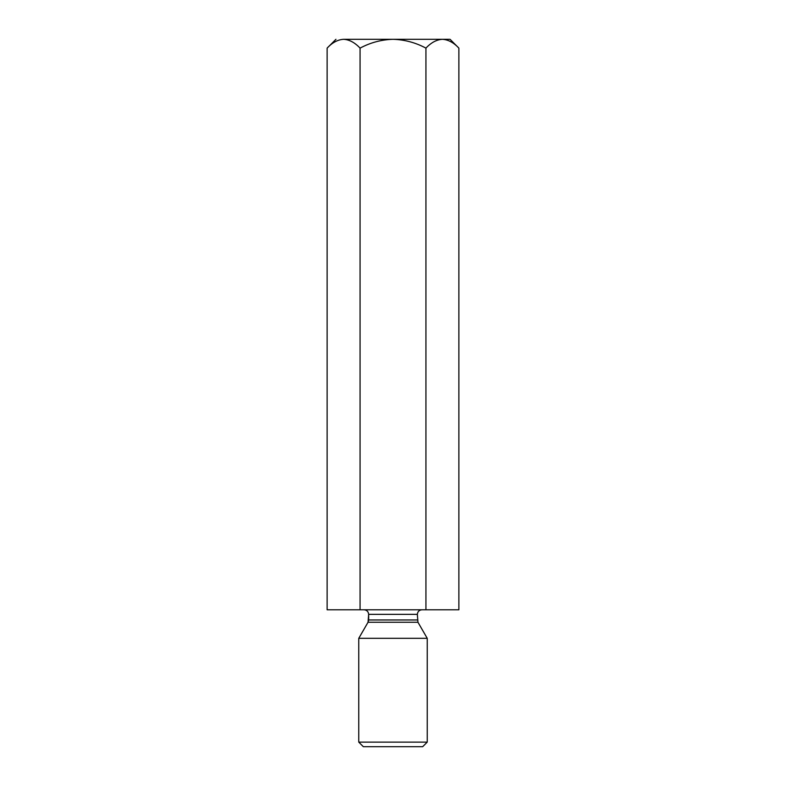 <?xml version="1.0" encoding="UTF-8"?>
<svg xmlns="http://www.w3.org/2000/svg" width="786" height="786" viewBox="0 0 786 786"><rect width="100%" height="100%" fill="white"/><g stroke="black" fill="none" stroke-linecap="round" stroke-linejoin="round"><path stroke-width="1.18" d="M450.044 39.3L458.877 48.123L458.877 609.789L458.877 48.123C453.679 42.582 448.187 39.634 442.41 39.3C436.554 39.664 431.062 42.611 425.933 48.123C415.598 42.591 404.613 39.654 393 39.3C381.348 39.654 370.373 42.601 360.067 48.123L360.067 609.789L425.933 609.789L425.933 48.123L425.933 609.789L458.877 609.789L360.067 609.789L360.067 48.123C354.869 42.582 349.377 39.634 343.59 39.3C337.744 39.664 332.252 42.611 327.123 48.123L327.123 609.789L360.067 609.789L327.123 609.789L327.123 48.123C332.252 42.611 337.744 39.664 343.59 39.3C333.51 39.3 333.51 39.3 343.59 39.3C349.377 39.634 354.869 42.582 360.067 48.123C370.373 42.601 381.348 39.654 393 39.3L343.59 39.3L393 39.3C404.613 39.654 415.598 42.591 425.933 48.123C431.062 42.611 436.554 39.664 442.41 39.3C448.187 39.634 453.679 42.582 458.877 48.123L450.044 39.3L393 39.3L450.044 39.3M368.654 619.967L417.346 619.967L368.654 619.967L368.654 614.347L368.045 622.257L417.955 622.257L368.045 622.257L368.654 619.967M417.346 614.347L368.654 614.347L417.346 614.347C417.641 611.596 419.164 610.074 421.915 609.789C419.164 610.074 417.641 611.596 417.346 614.347L417.955 622.257L427.23 638.311L417.955 622.257M358.77 638.311L427.23 638.311L358.77 638.311L358.77 742.131L427.23 742.131L358.77 742.131L358.77 638.311L368.045 622.257M422.662 746.7L363.338 746.7L422.662 746.7L427.23 742.131L427.23 638.311M363.338 746.7L358.77 742.131L363.338 746.7M343.59 39.3C333.51 39.3 333.51 39.3 343.59 39.3M368.654 614.347C368.369 611.596 366.846 610.074 364.085 609.789M327.123 48.123L335.956 39.3"/></g></svg>
